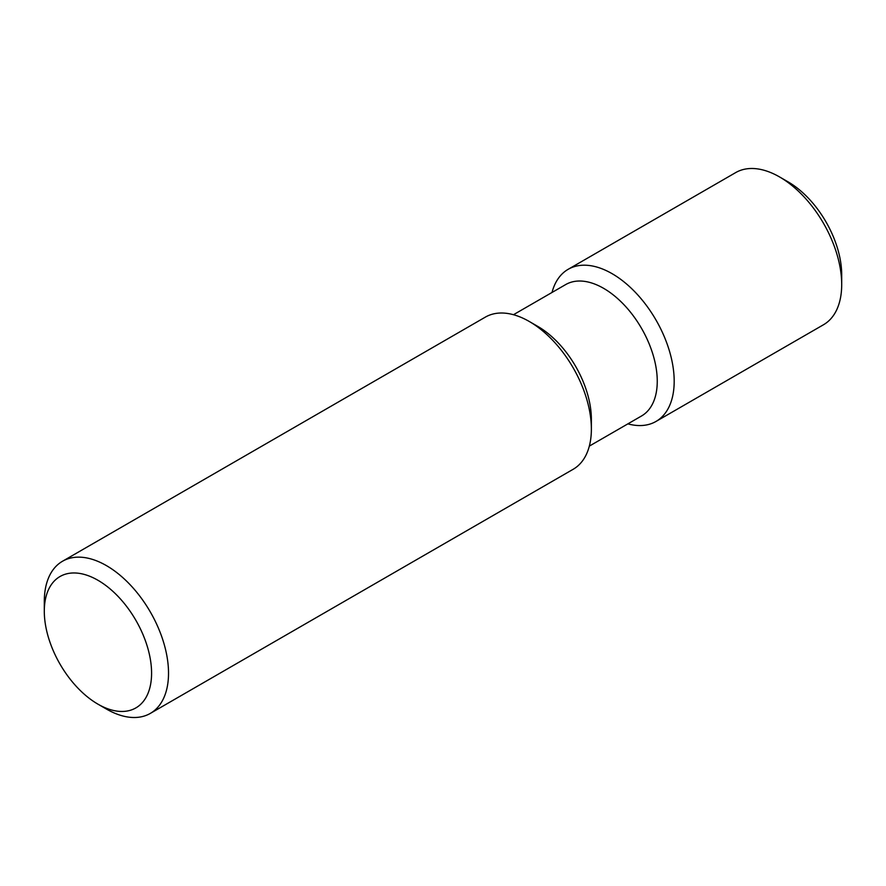 <?xml version="1.0" encoding="UTF-8"?>
<svg xmlns="http://www.w3.org/2000/svg" width="886" height="886" viewBox="0 0 886 886"><rect width="100%" height="100%" fill="white"/><g stroke="black" fill="none" stroke-linecap="round" stroke-linejoin="round"><path stroke-width="1.33" d="M106.409 709.044L97.947 704.16A75.864 43.802 -120 0 0 151.584 673.183A75.864 43.802 -120 0 0 97.947 580.275A75.864 43.802 -120 0 0 44.3 611.24A75.864 43.802 -120 0 0 97.947 704.16L106.409 709.044A87.836 50.712 -120 0 0 150.332 713.396A87.836 50.712 -120 0 0 150.332 611.971A87.836 50.712 -120 0 0 62.496 561.259A87.836 50.712 -120 0 0 44.3 601.472L44.3 611.24M150.332 713.396L573.187 469.27A87.836 50.712 -120 0 0 591.372 429.057A87.836 50.712 -120 0 0 529.263 321.474A87.836 50.712 -120 0 0 485.351 317.122L62.496 561.259M591.372 429.057L591.372 419.277A75.864 43.802 -120 0 0 537.736 326.369L529.263 321.474M589.334 446.112L641.542 415.977A75.864 43.802 -120 0 0 641.542 328.374A75.864 43.802 -120 0 0 565.678 284.572L513.47 314.718M627.875 423.862A87.836 50.712 -120 0 0 655.994 421.448A87.836 50.712 -120 0 0 655.994 320.023A87.836 50.712 -120 0 0 568.159 269.311A87.836 50.712 -120 0 0 552.011 292.469M655.994 421.448L823.504 324.741A87.836 50.712 -120 0 0 841.7 284.528A87.836 50.712 -120 0 0 779.591 176.956A87.836 50.712 -120 0 0 735.668 172.604L568.159 269.311M841.7 284.528L841.7 274.76A75.864 43.802 -120 0 0 788.053 181.84L779.591 176.956"/></g></svg>

